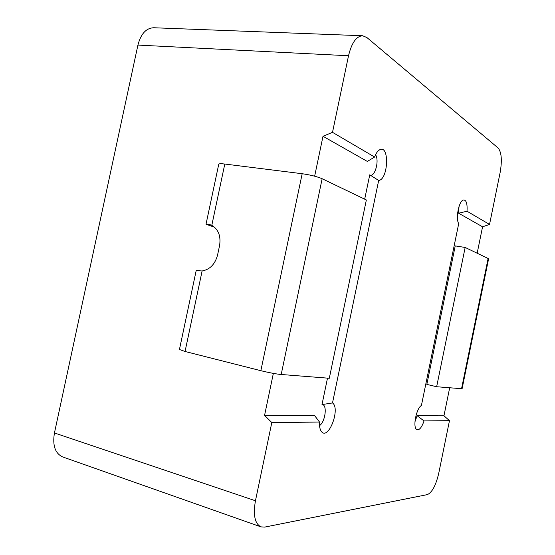 <?xml version="1.0" encoding="UTF-8"?>
<svg xmlns="http://www.w3.org/2000/svg" width="555" height="555" viewBox="0 0 555 555"><rect width="100%" height="100%" fill="white"/><g stroke="black" fill="none" stroke-linecap="round" stroke-linejoin="round"><path stroke-width="0.83" d="M449.682 387.758L443.951 415.799L449.481 420.655L424.055 420.933C421.495 428.071 418.942 430.846 416.382 429.265C412.698 426.212 416.534 408.112 421.418 405.462L458.714 223.568C455.475 218.843 458.763 201.43 463.154 200.05C466.186 199.606 467.476 203.331 467.012 211.233L489.538 224.442L482.566 226.801L477.168 253.226M314.65 176.185L323.003 136.28L332.507 132.34L374.611 157.03C376.006 153.291 377.691 150.87 379.682 149.781C389.645 144.272 388.354 179.619 378.677 180.458L332.507 402.937C340.652 408.459 328.609 440.434 321.546 431.686C319.964 429.737 319.291 426.524 319.541 422.05L271.811 422.556L255.453 500.763C252.983 515.047 254.828 523.754 261.003 526.882L264.749 527.09L427.343 494.616C432.081 492.486 435.876 485.396 438.727 473.353L449.481 420.655M489.538 224.442L500.145 172.487C502.213 160.451 501.553 152.299 498.161 148.032L366.924 37.56L362.602 35.749C356.317 36.228 351.627 42.895 348.526 55.75L332.507 132.34M271.811 422.556L264.569 415.362L273.358 373.383M362.602 35.749L153.742 27.75C146.111 28.09 140.838 33.862 137.924 45.08L54.446 432.969C52.378 445.443 55.132 453.442 62.708 456.945L261.003 526.882M319.541 422.05L314.505 415.48L264.569 415.362M327.499 378.135L322.004 404.581C327.533 404.213 325.459 421.758 319.548 425.602M375.568 154.748C379.627 160.763 374.653 178.044 369.748 174.832L364.69 199.169M323.003 136.28L367.341 161.436L374.611 157.03M414.967 421.738L417.096 415.737L443.951 415.799M482.566 226.801L458.631 213.217L459.013 206.536M378.677 180.458L369.748 174.832M332.507 402.937L322.004 404.581M458.631 213.217L467.012 211.233M424.055 420.933L417.096 415.737M214.625 227.286L206.023 224.213L208.548 224.248L211.49 225.177M196.192 270.562L202.124 270.979C209.95 269.522 215.104 264.187 217.581 254.974L219.579 245.539C221.036 236.146 218.441 229.416 211.802 225.337L208.548 224.248M202.124 270.979L185.058 351.481L260.857 370.698L302.177 173.722C310.453 174.915 317.113 176.587 322.143 178.724L366.349 199.966L329.302 378.274L281.198 374.486L322.143 178.724M218.732 164.335L218.767 164.169C219.183 163.649 221.195 163.607 224.796 164.037L302.177 173.722M185.058 351.481L179.438 349.497M281.191 374.521C275.8 373.959 269.022 372.683 260.857 370.698M436.653 386.731L461.552 388.694L488.109 258.484L465.159 247.454L455.232 245.914L426.844 384.407L436.653 386.731L465.159 247.454M488.109 258.484L488.58 258.914L462.114 388.66L461.545 388.715M137.924 45.08L348.526 55.75M54.446 432.969L255.453 500.763M224.796 164.037L211.802 225.337M196.192 270.542L179.425 349.588M218.767 164.169L206.023 224.213"/></g></svg>
